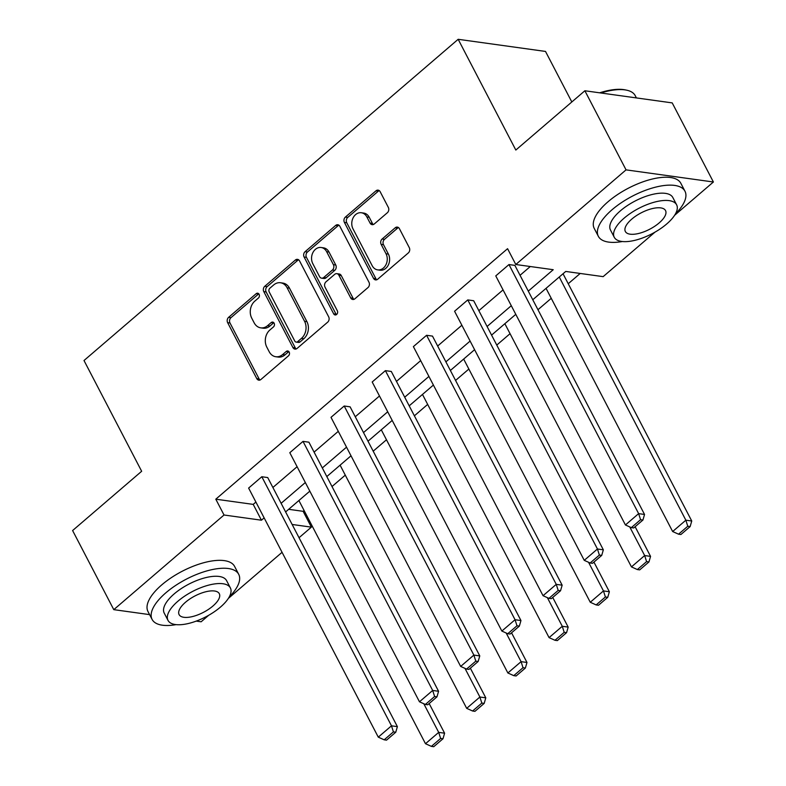 <?xml version="1.0" encoding="UTF-8"?>
<svg xmlns="http://www.w3.org/2000/svg" width="786" height="786" viewBox="0 0 786 786"><rect width="100%" height="100%" fill="white"/><g stroke="black" fill="none" stroke-linecap="round" stroke-linejoin="round"><path stroke-width="1.18" d="M259.105 294.308A2.682 2.122 -82.1 0 0 257.661 293.207A2.682 2.122 -82.1 0 0 256.157 293.699L228.618 317.338A3.832 3.036 -82.1 0 0 227.645 322.663L256.747 378.567A3.832 3.036 -82.1 0 0 258.81 380.149A3.832 3.036 -82.1 0 0 260.952 379.451L288.491 355.812A2.682 2.122 -82.1 0 0 289.169 352.079A2.682 2.122 -82.1 0 0 287.725 350.978A2.682 2.122 -82.1 0 0 286.232 351.46L282.665 354.525A12.271 9.717 -82.1 0 1 275.798 356.736A12.271 9.717 -82.1 0 1 269.195 351.706L266.768 347.048A12.271 9.717 -82.1 0 1 269.893 329.982L273.459 326.927A2.682 2.122 -82.1 0 0 274.137 323.193A2.682 2.122 -82.1 0 0 272.693 322.093A2.682 2.122 -82.1 0 0 271.19 322.574L267.623 325.64A12.271 9.717 -82.1 0 1 260.765 327.85A12.271 9.717 -82.1 0 1 254.163 322.82L251.736 318.163A12.271 9.717 -82.1 0 1 254.851 301.097L258.417 298.041A2.682 2.122 -82.1 0 0 259.105 294.308M258.771 293.826A2.682 2.122 -82.1 0 0 258.515 294.023L230.976 317.662A3.832 3.036 -82.1 0 0 230.003 322.997L259.105 378.901A3.832 3.036 -82.1 0 0 260.028 380.002M288.845 351.597A2.682 2.122 -82.1 0 0 288.59 351.794L285.023 354.85L282.665 354.525M273.813 322.712A2.682 2.122 -82.1 0 0 273.548 322.908L269.991 325.964L267.623 325.64M387.36 212.731A3.832 3.036 -82.1 0 0 388.333 207.406L380.169 191.715A3.832 3.036 -82.1 0 0 378.105 190.143A3.832 3.036 -82.1 0 0 375.963 190.841L345.378 217.093A3.832 3.036 -82.1 0 0 344.406 222.428L373.507 278.332A3.832 3.036 -82.1 0 0 375.57 279.904A3.832 3.036 -82.1 0 0 377.712 279.207L408.298 252.954A3.832 3.036 -82.1 0 0 409.27 247.619L399.416 228.677A3.832 3.036 -82.1 0 0 397.352 227.105A3.832 3.036 -82.1 0 0 395.201 227.793L382.114 239.032A3.832 3.036 -82.1 0 0 381.141 244.367L386.034 253.76A10.257 8.125 -82.1 0 1 385.877 264.872A10.257 8.125 -82.1 0 1 377.683 269.873A10.257 8.125 -82.1 0 1 372.161 265.668L353.002 228.864A10.257 8.125 -82.1 0 1 353.16 217.751A10.257 8.125 -82.1 0 1 361.354 212.751A10.257 8.125 -82.1 0 1 366.875 216.956L370.068 223.086A3.832 3.036 -82.1 0 0 372.132 224.658A3.832 3.036 -82.1 0 0 374.274 223.971L387.36 212.731M149.605 614.623L113.783 609.651L72.607 530.55L141.657 471.266L84.004 360.519L458.169 39.3L515.822 150.047L584.872 90.763L626.049 169.864L713.393 181.998L674.614 215.295M113.783 609.651L224.03 515.007L261.443 520.204L264.135 517.886M528.28 291.125L553.226 269.706L515.803 264.509L507.569 248.69L215.796 499.189L224.03 515.007M515.803 264.509L626.049 169.864M299.564 260.923A3.832 3.036 -82.1 0 0 297.501 259.351A3.832 3.036 -82.1 0 0 295.359 260.038L264.774 286.291A3.832 3.036 -82.1 0 0 263.801 291.626L292.903 347.53A3.832 3.036 -82.1 0 0 294.966 349.102A3.832 3.036 -82.1 0 0 297.108 348.414L327.693 322.152A3.832 3.036 -82.1 0 0 328.666 316.827L299.564 260.923M305.076 251.697L335.661 225.435A3.832 3.036 -82.1 0 1 337.803 224.747A3.832 3.036 -82.1 0 1 339.866 226.319L368.968 282.223A3.832 3.036 -82.1 0 1 367.995 287.558L354.908 298.788A3.832 3.036 -82.1 0 1 352.767 299.486A3.832 3.036 -82.1 0 1 350.703 297.914L338.894 275.238A3.832 3.036 -82.1 0 0 336.83 273.666A3.832 3.036 -82.1 0 0 334.689 274.353L326.003 281.81A3.832 3.036 -82.1 0 0 325.031 287.145L337.322 310.745A2.682 2.122 -82.1 0 1 337.273 313.653A2.682 2.122 -82.1 0 1 335.131 314.96A2.682 2.122 -82.1 0 1 333.686 313.86L304.103 257.022A3.832 3.036 -82.1 0 1 305.076 251.697L307.434 252.021L338.019 225.769L335.661 225.435M584.872 90.763L672.217 102.897L713.393 181.998M208.712 615.271L201.128 621.785L196.245 621.107M571.825 101.964L545.513 51.434L458.169 39.3M288.668 509.308L303.141 511.322L304.094 510.497M331.997 486.544L345.28 475.137M373.193 451.174L386.476 439.767M414.379 415.814L427.663 404.407M455.575 380.444L468.859 369.047M496.772 345.083L510.055 333.677M537.958 309.723L551.241 298.316M568.229 283.736L580.196 273.459M654.964 232.165L603.147 276.643L565.733 271.445L532.77 299.751M303.141 511.322L311.374 527.141L299.044 537.722M282.056 552.312L228.362 598.401M281.123 503.305L305.332 482.525M322.319 467.945L346.528 447.165M363.505 432.575L387.714 411.795M404.702 397.215L428.91 376.435M445.898 361.855L470.097 341.075M487.084 326.485L511.293 305.705M292.137 524.468L311.374 527.141M515.783 314.331L491.574 335.111M474.587 349.691L450.388 370.471M433.4 385.061L409.192 405.841M392.204 420.422L367.995 441.201M351.018 455.792L326.809 476.571M309.822 491.152L285.613 511.932M215.796 499.189L253.21 504.386L255.902 502.067M272.889 487.487L297.098 466.707M314.086 452.127L338.285 431.337M355.272 416.757L379.481 395.977M396.468 381.397L420.677 360.617M437.655 346.027L461.863 325.247M478.851 310.666L503.06 289.887M520.047 275.306L530.275 266.523M253.21 504.386L261.443 520.204M631.325 527.632L633.683 527.956L642.928 520.027L640.57 519.693L631.325 527.632L625.43 524.969L495.77 275.896L508.974 264.558L638.635 513.631L644.54 514.457L514.879 265.373L508.974 264.558M590.139 562.992L592.497 563.326L601.732 555.388L599.374 555.063L590.139 562.992L584.244 560.339L454.583 311.256L467.778 299.918L597.448 549.001L603.343 549.817L473.683 300.743L467.778 299.918M548.942 598.362L551.3 598.686L560.546 590.748L558.188 590.424L548.942 598.362L543.047 595.7L413.387 346.616L426.592 335.288L556.252 584.362L562.157 585.187L432.487 336.103L426.592 335.288M507.746 633.722L510.114 634.047L519.35 626.118L516.992 625.784L507.746 633.722L501.861 631.06L372.191 381.986L385.395 370.648L515.056 619.732L520.961 620.547L391.3 371.464L385.395 370.648M466.56 669.082L468.918 669.417L478.163 661.478L475.795 661.154L466.56 669.082L460.665 666.43L331.004 417.346L344.209 406.008L473.87 655.092L479.774 655.907L350.104 406.834L344.209 406.008M425.364 704.452L427.722 704.777L436.967 696.848L434.609 696.514L425.364 704.452L419.469 701.79L289.808 452.707L303.013 441.378L432.673 690.452L438.578 691.277L308.918 442.194L303.013 441.378M384.177 739.813L386.535 740.137L395.78 732.208L393.413 731.884L384.177 739.813L378.282 737.15L248.622 488.077L261.817 476.738L391.487 725.822L397.382 726.637L267.721 477.564L261.817 476.738M260.765 327.85L263.123 328.184A12.271 9.717 -82.1 0 0 269.991 325.964M275.798 356.736L278.165 357.06A12.271 9.717 -82.1 0 0 285.023 354.85M298.641 259.812A3.832 3.036 -82.1 0 0 297.717 260.363L267.132 286.625A3.832 3.036 -82.1 0 0 266.159 291.95L295.261 347.854A3.832 3.036 -82.1 0 0 296.184 348.964M269.893 288.197A2.682 2.122 -82.1 0 0 269.205 291.93L294.75 340.996A2.682 2.122 -82.1 0 0 296.194 342.097A2.682 2.122 -82.1 0 0 297.697 341.615L301.451 338.393A12.271 9.717 -82.1 0 0 304.575 321.327L287.116 287.784A12.271 9.717 -82.1 0 0 280.504 282.754A12.271 9.717 -82.1 0 0 273.646 284.974L269.893 288.197M296.194 342.097L298.552 342.431A2.682 2.122 -82.1 0 0 300.055 341.939L297.697 341.615M280.504 282.754L282.872 283.088A12.271 9.717 -82.1 0 1 289.474 288.118L306.933 321.661A12.271 9.717 -82.1 0 1 303.818 338.717L300.055 341.939M338.943 225.218A3.832 3.036 -82.1 0 0 338.019 225.769M336.83 273.666L339.188 273.99A3.832 3.036 -82.1 0 1 341.262 275.562L353.061 298.238A3.832 3.036 -82.1 0 0 353.985 299.338M307.434 252.021A3.832 3.036 -82.1 0 0 306.461 257.356L336.054 314.194A2.682 2.122 -82.1 0 0 336.379 314.665M326.652 251.707A10.257 8.125 -82.1 0 0 321.13 247.502A10.257 8.125 -82.1 0 0 312.946 252.502A10.257 8.125 -82.1 0 0 312.779 263.615L319.529 276.584A3.832 3.036 -82.1 0 0 321.602 278.156A3.832 3.036 -82.1 0 0 323.744 277.468L332.429 270.011A3.832 3.036 -82.1 0 0 333.402 264.676L326.652 251.707L329.01 252.041A10.257 8.125 -82.1 0 0 323.488 247.836L321.13 247.502M321.602 278.156L323.96 278.48A3.832 3.036 -82.1 0 0 326.102 277.792L323.744 277.468M329.01 252.041L335.76 265.01A3.832 3.036 -82.1 0 1 334.787 270.335L326.102 277.792M361.354 212.751L363.712 213.075A10.257 8.125 -82.1 0 1 369.233 217.28L372.426 223.421A3.832 3.036 -82.1 0 0 373.35 224.521M377.683 269.873L380.051 270.197A10.257 8.125 -82.1 0 0 388.235 265.196A10.257 8.125 -82.1 0 0 388.392 254.084L386.034 253.76M398.482 227.576A3.832 3.036 -82.1 0 0 397.569 228.127L384.472 239.357A3.832 3.036 -82.1 0 0 383.499 244.692L388.392 254.084M379.245 190.615A3.832 3.036 -82.1 0 0 378.321 191.165L347.736 217.417A3.832 3.036 -82.1 0 0 346.764 222.752L375.865 278.657A3.832 3.036 -82.1 0 0 376.799 279.757M423.792 703.735L438.696 732.375L425.491 743.713L298.896 500.525M440.632 738.437L431.386 746.376L433.744 746.7L442.99 738.761L440.632 738.437L438.696 732.375L444.601 733.2L429.166 703.549M425.491 743.713L431.386 746.376M442.99 738.761L444.601 733.2M378.282 737.15L391.487 725.822L393.413 731.884M397.382 726.637L395.78 732.208M229.207 596.996A48.83 19.896 152.5 0 0 238.718 574.33A48.83 19.896 152.5 0 0 165.895 592.772A48.83 19.896 152.5 0 0 152.101 619.417A48.83 19.896 152.5 0 0 176.123 624.634M238.718 574.33L234.601 566.421A48.83 19.896 152.5 0 0 161.778 584.863A48.83 19.896 152.5 0 0 147.974 611.508L152.101 619.417M168.007 620.38L164.225 613.109A35.154 14.325 -27.5 0 1 174.158 593.921A35.154 14.325 -27.5 0 1 226.594 580.638L230.377 587.918A35.154 14.325 152.5 0 0 177.95 601.202A35.154 14.325 152.5 0 0 168.007 620.38A35.154 14.325 152.5 0 0 220.444 607.097A35.154 14.325 152.5 0 0 230.377 587.918M212.888 606.055A22.656 9.236 152.5 0 0 219.294 593.685A22.656 9.236 152.5 0 0 185.506 602.253A22.656 9.236 152.5 0 0 179.1 614.613A22.656 9.236 152.5 0 0 212.888 606.055M675.459 213.89A48.83 19.896 152.5 0 0 684.97 191.214A48.83 19.896 152.5 0 0 612.147 209.666A48.83 19.896 152.5 0 0 598.342 236.311A48.83 19.896 152.5 0 0 622.365 241.528M684.97 191.214L680.843 183.305A48.83 19.896 152.5 0 0 608.03 201.756A48.83 19.896 152.5 0 0 594.226 228.402L598.342 236.311M614.259 237.274L610.467 229.993A35.154 14.325 -27.5 0 1 620.409 210.815A35.154 14.325 -27.5 0 1 672.836 197.532L676.628 204.812A35.154 14.325 152.5 0 0 624.202 218.086A35.154 14.325 152.5 0 0 614.259 237.274A35.154 14.325 152.5 0 0 666.685 223.99A35.154 14.325 152.5 0 0 676.628 204.812M659.14 222.939A22.656 9.236 152.5 0 0 665.536 210.579A22.656 9.236 152.5 0 0 631.748 219.137A22.656 9.236 152.5 0 0 625.351 231.497A22.656 9.236 152.5 0 0 659.14 222.939M636.395 97.926L635.226 95.656A48.83 19.896 152.5 0 0 626.57 90.154A48.83 19.896 152.5 0 0 600.887 92.994M599.639 92.817A47.651 19.414 -27.5 0 1 625.243 89.879L626.57 90.154M464.978 668.375L479.892 697.015L466.688 708.353L340.092 465.165M481.818 703.077L472.583 711.006L474.94 711.34L484.186 703.401L481.818 703.077L479.892 697.015L485.787 697.83L470.352 668.179M466.688 708.353L472.583 711.006M484.186 703.401L485.787 697.83M506.174 633.005L521.079 661.655L507.874 672.983L381.289 429.795M523.014 667.707L513.769 675.646L516.127 675.97L525.372 668.041L523.014 667.707L521.079 661.655L526.984 662.47L511.548 632.818M507.874 672.983L513.769 675.646M525.372 668.041L526.984 662.47M419.469 701.79L432.673 690.452L434.609 696.514M438.578 691.277L436.967 696.848M460.665 666.43L473.87 655.092L475.795 661.154M479.774 655.907L478.163 661.478M547.361 597.645L562.275 626.285L549.07 637.623L422.475 394.434M564.201 632.347L554.965 640.276L557.323 640.61L566.568 632.671L564.201 632.347L562.275 626.285L568.18 627.11L552.735 597.448M549.07 637.623L554.965 640.276M566.568 632.671L568.18 627.11M501.861 631.06L515.056 619.732L516.992 625.784M520.961 620.547L519.35 626.118M588.557 562.285L603.461 590.925L590.266 602.253L463.671 359.074M605.397 596.987L596.152 604.915L598.519 605.24L607.755 597.311L605.397 596.987L603.461 590.925L609.366 591.74L593.931 562.088M590.266 602.253L596.152 604.915M607.755 597.311L609.366 591.74M543.047 595.7L556.252 584.362L558.188 590.424M562.157 585.187L560.546 590.748M629.753 526.915L644.658 555.555L631.453 566.893L504.858 323.704M646.593 561.617L637.348 569.555L639.706 569.879L648.951 561.951L646.593 561.617L644.658 555.555L650.562 556.38L635.127 526.728M631.453 566.893L637.348 569.555M648.951 561.951L650.562 556.38M584.244 560.339L597.448 549.001L599.374 555.063M603.343 549.817L601.732 555.388M559.259 277.006L685.854 520.194L672.649 531.533L546.054 288.344M687.779 526.256L678.544 534.185L680.902 534.519L690.137 526.581L687.779 526.256L685.854 520.194L691.749 521.01L563.041 273.764M672.649 531.533L678.544 534.185M690.137 526.581L691.749 521.01M625.43 524.969L638.635 513.631L640.57 519.693M644.54 514.457L642.928 520.027M258.515 294.023L256.157 293.699M288.59 351.794L286.232 351.46M273.548 322.908L271.19 322.574M259.105 378.901L256.747 378.567M230.003 322.997L227.645 322.663M230.976 317.662L228.618 317.338M295.261 347.854L292.903 347.53M266.159 291.95L263.801 291.626M267.132 286.625L264.774 286.291M297.717 260.363L295.359 260.038M303.818 338.717L301.451 338.393M306.933 321.661L304.575 321.327M289.474 288.118L287.116 287.784M353.061 298.238L350.703 297.914M341.262 275.562L338.894 275.238M336.054 314.194L333.686 313.86M306.461 257.356L304.103 257.022M334.787 270.335L332.429 270.011M335.76 265.01L333.402 264.676M372.426 223.421L370.068 223.086M369.233 217.28L366.875 216.956M383.499 244.692L381.141 244.367M384.472 239.357L382.114 239.032M397.569 228.127L395.201 227.793M375.865 278.657L373.507 278.332M346.764 222.752L344.406 222.428M347.736 217.417L345.378 217.093M378.321 191.165L375.963 190.841"/></g></svg>
